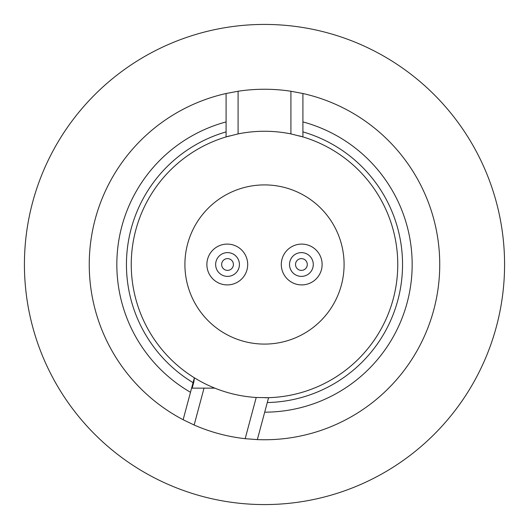 <?xml version="1.0" encoding="UTF-8"?>
<svg xmlns="http://www.w3.org/2000/svg" width="529" height="529" viewBox="0 0 529 529"><rect width="100%" height="100%" fill="white"/><g stroke="black" fill="none" stroke-linecap="round" stroke-linejoin="round"><path stroke-width="0.79" d="M227.53 252.617A11.883 11.883 0 0 0 215.647 264.5A11.883 11.883 0 0 1 227.53 252.617A11.883 11.883 0 0 1 239.412 264.5A11.883 11.883 0 0 1 227.53 276.383A11.883 11.883 0 0 1 215.647 264.5A11.883 11.883 0 0 1 227.53 252.617A11.883 11.883 0 0 1 239.412 264.5M247.698 264.5A20.406 20.406 0 0 1 227.291 284.906A20.406 20.406 0 0 1 206.879 264.5A20.406 20.406 0 0 1 227.291 244.094A20.406 20.406 0 0 1 247.698 264.5M322.121 264.5A20.406 20.406 0 0 1 301.709 284.906A20.406 20.406 0 0 1 281.302 264.5A20.406 20.406 0 0 1 301.709 244.094A20.406 20.406 0 0 1 322.121 264.5M344.088 264.5A79.588 79.588 0 0 1 264.5 344.088A79.588 79.588 0 0 1 184.912 264.5A79.588 79.588 0 0 1 264.5 184.912A79.588 79.588 0 0 1 344.088 264.5M264.698 412.17L268.58 397.682A133.242 133.242 0 0 0 302.912 136.912L302.912 121.915A147.67 147.67 0 0 1 264.698 412.17L257.345 439.612L245.165 438.686A175.258 175.258 0 0 1 194.15 425.018L183.14 419.728A175.258 175.258 0 0 1 226.088 93.507L238.09 91.246A175.258 175.258 0 0 1 290.91 91.246L302.912 93.507A175.258 175.258 0 0 1 257.345 439.612M267.277 402.536A138.069 138.069 0 0 0 302.912 131.886M264.877 397.742A133.242 133.242 0 0 0 268.58 397.682L256.208 397.484L245.165 438.686M183.14 419.728L190.493 392.287A147.67 147.67 0 0 1 226.088 121.915L226.088 136.912A133.242 133.242 0 0 0 256.208 397.484M226.088 121.915L226.088 93.507M302.912 93.507L302.912 121.915M214.834 388.141L192.179 388.141L193.898 381.72L194.374 377.799L190.493 392.287M290.91 91.246L290.91 133.903A133.242 133.242 0 0 0 238.09 133.903L238.09 91.246M229.652 135.893A133.242 133.242 0 0 0 226.088 136.912L238.09 133.903M290.91 133.903L302.912 136.912A133.242 133.242 0 0 0 299.341 135.893M226.088 131.886A138.069 138.069 0 0 0 193.072 382.652M356.176 486.382A240.073 240.073 0 0 0 486.382 172.824A240.073 240.073 0 0 0 172.824 42.618A240.073 240.073 0 0 0 42.618 356.176A240.073 240.073 0 0 0 356.176 486.382M313.28 264.5A11.883 11.883 0 0 1 301.398 276.383A11.883 11.883 0 0 1 289.515 264.5A11.883 11.883 0 0 1 301.398 252.617A11.883 11.883 0 0 1 313.28 264.5A11.883 11.883 0 0 0 301.398 252.617A11.883 11.883 0 0 0 289.515 264.5M194.15 425.018L204.029 388.141M295.519 264.5A5.885 5.885 0 0 0 301.398 270.385A5.885 5.885 0 0 0 307.283 264.5A5.885 5.885 0 0 0 301.398 258.615A5.885 5.885 0 0 0 295.519 264.5M221.644 264.5A5.885 5.885 0 0 0 227.53 270.385A5.885 5.885 0 0 0 233.408 264.5A5.885 5.885 0 0 0 227.53 258.615A5.885 5.885 0 0 0 221.644 264.5"/></g></svg>
